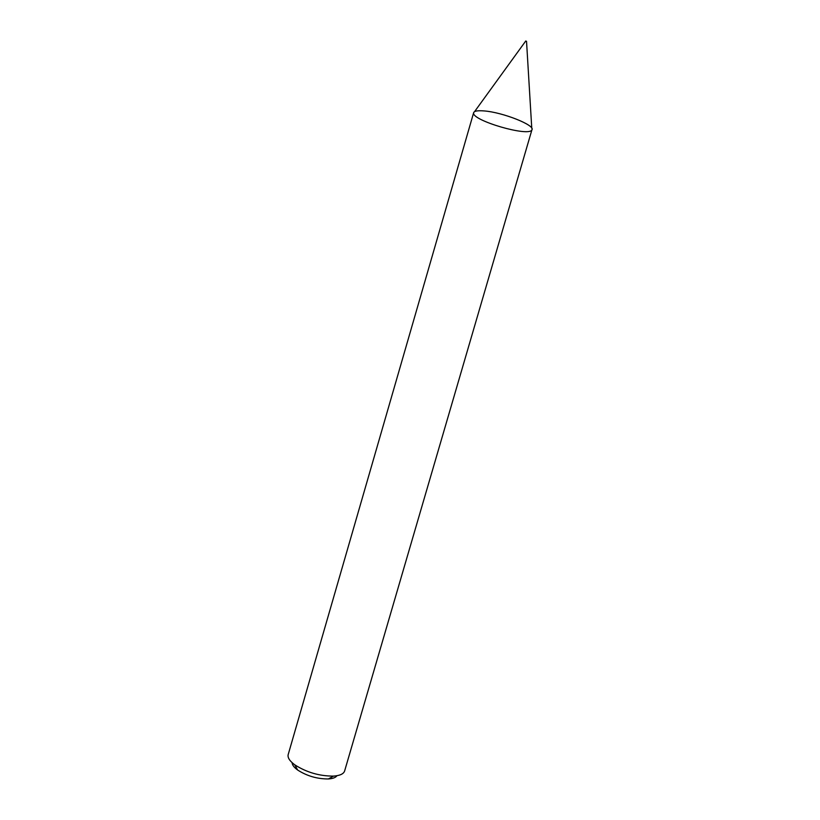 <?xml version="1.0" encoding="UTF-8"?>
<svg xmlns="http://www.w3.org/2000/svg" width="820" height="820" viewBox="0 0 820 820"><rect width="100%" height="100%" fill="white"/><g stroke="black" fill="none" stroke-linecap="round" stroke-linejoin="round"><path stroke-width="1.23" d="M484.046 110.925C502.342 112.207 534.794 124.999 531.975 129.621L344.625 770.974C343.631 773.936 339.921 775.648 333.494 776.099C319.513 776.14 306.629 772.399 294.841 764.865L294.78 764.824C289.634 761.011 287.441 757.598 288.189 754.574L473.652 112.678C474.267 110.997 477.732 110.413 484.046 110.925C502.814 112.237 535.931 125.511 531.862 129.888C529.187 137.207 471.951 120.581 473.611 112.965C473.878 111.079 477.353 110.392 484.046 110.925M292.125 762.692C292.217 764.937 294.031 767.366 297.568 769.97L297.609 770C306.987 776.027 317.258 779.01 328.41 778.949C332.817 778.651 335.667 777.575 336.958 775.71M474.544 111.663L525.743 41L526.532 41.338L531.77 128.289M328.41 778.949L333.494 776.099M297.609 770L294.841 764.865"/></g></svg>
